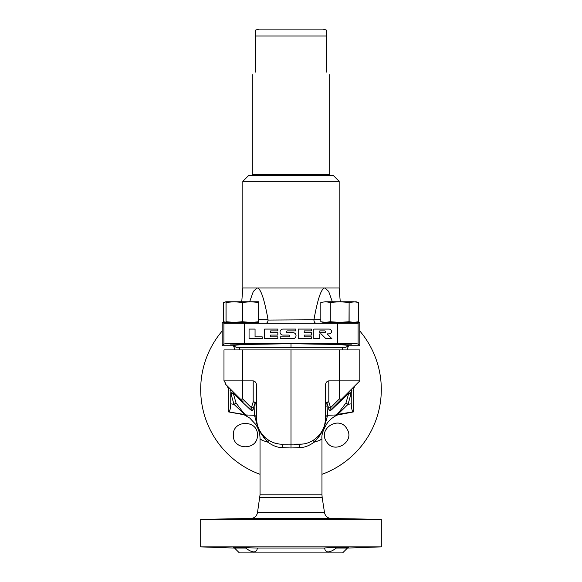 <?xml version="1.0" encoding="UTF-8"?>
<svg xmlns="http://www.w3.org/2000/svg" width="582" height="582" viewBox="0 0 582 582"><rect width="100%" height="100%" fill="white"/><g stroke="black" fill="none" stroke-linecap="round" stroke-linejoin="round"><path stroke-width="0.87" d="M336.833 414.733L336.44 414.726C336.542 415.33 339.721 411.394 345.984 402.911L348.698 393.468L333.006 408.346C330.198 411.336 328.765 411.263 328.706 408.106L326.873 402.977A3.441 1.586 -0 0 0 325.403 404.272L325.403 404.272A3.441 2.43 180 0 1 328.801 401.842A3.441 2.241 -31.9 0 0 326.873 402.977L327.564 415.322A3.441 3.31 0 0 0 325.403 418.393L325.403 385.684C325.607 382.767 326.742 381.166 328.801 380.883L339.524 380.883L339.524 349.92L359.807 349.92L359.807 380.883L339.524 380.883L339.211 399.092L341.598 399.092L332.671 408.011L333.006 408.346M334.956 415.41C339.713 414.864 337.247 414.835 327.564 415.322A3.441 3.31 0 0 0 325.403 418.407L325.403 418.4M337.749 414.428L348.029 404.352A3.441 0.436 28.5 0 1 345.984 402.911M352.677 388.012L351.535 389.154L351.244 393.417L348.698 393.468A3.441 3.063 45 0 1 349.513 391.177A3.441 0.64 45 0 0 351.055 393.607L348.029 404.352L351.244 403.821C351.579 408.899 352.212 411.576 353.158 411.845L337.364 414.413A3.441 3.354 -87.3 0 0 336.44 414.726M351.244 393.417L351.244 403.821M354.249 386.441L349.658 391.031M347.294 393.396L344.85 395.84M359.807 380.883L332.671 408.011C329.929 410.914 329.23 410.812 330.591 407.706A3.441 2.43 1 0 0 328.706 408.106M339.211 399.092L330.591 407.706L328.801 401.842L328.801 380.883M325.403 407.837L325.403 385.684M325.403 416.523L325.403 411.11M327.557 415.344L327.564 415.322C325.993 421.695 324.647 425.98 323.534 428.214C321.846 430.855 322.493 433.685 314.011 442.225A3.441 2.306 54.5 0 1 314.571 439.425L318.921 435.511M354.918 385.779L353.791 388.325L353.791 411.845L337.305 415.061C333.544 416.741 330.3 419.266 327.571 422.641C323.243 429.443 321.373 434.805 321.962 438.733L319.773 440.378L314.011 442.225C309.18 445.783 304.393 447.587 299.657 447.631A3.441 0.96 88 0 1 300.494 444.197C313.967 443.993 325.673 431.873 325.403 418.407M256.597 385.684L256.597 404.272A3.441 1.586 0 0 0 255.127 402.977L254.436 415.322A3.441 3.31 180 0 1 256.597 418.407L256.597 385.684C256.393 382.767 255.258 381.166 253.199 380.883L223.983 380.883L225.634 383.305L223.983 380.875L223.983 349.92L339.524 349.92M326.662 441.869C334.497 454.724 355.282 441.542 346.981 428.97C339.546 414.835 317.015 428.956 326.662 441.869M359.807 330.991A90.312 90.312 0 0 1 321.962 474.315M260.038 474.315A90.312 90.312 0 0 1 222.193 330.991M257.426 435.096C258.175 419.469 232.451 419.709 233.346 435.096C232.633 450.548 258.037 450.752 257.426 435.096M233.491 345.744L234.975 349.92M347.025 349.92L348.509 345.744M225.634 383.305L225.634 384.324L240.402 399.092L242.789 399.092L242.476 349.92M247.044 415.41C242.287 414.864 244.753 414.835 254.436 415.322L254.443 415.344A3.441 3.31 180 0 1 256.597 418.393L256.597 418.407C256.327 431.873 268.033 443.993 281.499 444.197L301.702 444.124M291 349.92L291 447.973L299.657 447.631M351.07 391.191L351.986 390.224M353.791 411.845L353.158 411.845M244.251 414.428L228.209 411.845L244.069 414.77L249.78 418.08L255.694 424.387C258.561 428.767 260.008 433.546 260.038 438.733L260.038 494.809L257.484 512.655C256.662 516.212 254.436 518.155 250.798 518.482L200.688 519.355L200.688 546.876L381.312 546.876L381.312 519.355L200.688 519.355M245.168 414.733L245.56 414.726A3.441 3.354 87.4 0 0 244.636 414.413L233.971 404.352L230.945 393.607A3.441 0.64 135 0 0 232.487 391.169L232.487 391.169A3.441 3.063 135 0 1 233.302 393.468L230.756 393.417L230.756 403.821C230.421 408.899 229.788 411.576 228.842 411.845M245.56 414.726C245.473 415.337 242.287 411.401 236.016 402.911L233.302 393.468L248.994 408.346C251.897 411.336 253.33 411.256 253.294 408.106L255.127 402.977A3.441 2.241 31.9 0 0 253.199 401.842L251.409 407.706A3.441 2.43 179 0 1 253.294 408.106M236.016 402.911A3.441 0.436 -28.5 0 1 233.971 404.352A1843.136 1780.331 90 0 1 230.756 403.821M230.014 390.224L230.93 391.191L230.756 393.417M228.537 387.226L230.465 389.154L230.93 391.191M232.203 390.893L229.206 387.896L232.203 390.893M242.789 399.092L251.409 407.706C252.814 410.812 252.115 410.914 249.329 408.011L248.994 408.346M243.276 401.966L240.402 399.092M230.487 389.169L229.461 388.15M256.698 423.551A24.08 22.24 81.2 0 1 257.324 424.496M260.481 432.019A24.08 22.24 81.2 0 1 260.649 432.79M254.443 415.344C257.6 424.976 256.538 429.872 267.989 442.225L262.227 440.378L260.038 438.733M256.597 418.56L256.757 421.303M256.786 421.521L256.96 422.736M256.989 422.888L257.084 423.405M257.106 423.529L257.222 424.045M257.244 424.169L257.368 424.685M257.397 424.795L257.535 425.311M257.557 425.384L257.71 425.915M257.739 426.009L258.408 427.916M258.99 429.261L259.252 429.814M259.332 429.974L259.696 430.673M260.132 431.444L260.518 432.084M260.591 432.2L260.991 432.819M261.063 432.921L261.514 433.568M261.594 433.677L262.089 434.325M262.198 434.463L262.795 435.183M262.868 435.271L263.581 436.063M263.675 436.158L265.545 437.948M265.683 438.064L266.934 439.068M253.199 380.883L253.199 401.842A3.441 2.43 180 0 1 256.597 404.272L256.597 407.844M256.597 411.147L256.597 416.537M274.253 442.895L278.763 443.957M281.113 444.182L281.499 444.197A3.441 0.96 92 0 1 282.343 447.631L291 447.973M267.429 439.425A3.441 2.306 125.5 0 1 267.989 442.225C272.834 445.783 277.621 447.587 282.343 447.631M263.675 437.555L265.268 437.708M294.092 444.422L297.271 444.306M297.795 444.292L300.501 444.197L297.795 444.292M301.803 444.117L302.924 443.993M306.096 443.382L307.26 443.048M233.346 519.064L257.426 518.766M324.574 518.766L348.654 519.064M324.574 548.062C323.65 547.633 349.36 547.124 348.654 547.466L336.374 548.062C329.383 553.147 325.454 553.147 324.574 548.062L257.426 548.062C256.546 553.147 252.617 553.147 245.626 548.062L233.346 547.466M257.426 548.055L236.874 547.356C230.661 547.436 233.578 547.669 245.626 548.062L234.553 548.062L239.391 552.9L342.609 552.9L347.447 548.062L336.374 548.062M326.32 406.171L325.403 406.251M319.14 435.263L319.889 434.347M320.304 433.816L320.573 433.445M320.697 433.263L322.559 430.185M323.032 429.218L323.65 427.755M324.094 426.533L324.341 425.74M324.516 425.115L324.661 424.569M324.749 424.198L325.171 421.863M325.323 420.48L325.345 420.109M226.063 302.422L226.005 301.752L234.175 301.752L226.063 302.422L226.063 321.722L234.175 322.392L222.193 322.392L223.903 323.25L358.097 323.25L358.097 344.035C356.526 343.606 349.651 343.38 337.473 343.336L337.473 323.592M328.852 344.224L327.615 344.042C327.033 343.496 352.277 343.496 351.695 344.042L334.359 344.42L291 343.729L247.641 344.42C238.314 344.799 233.557 345.242 233.375 345.737L222.193 345.737L223.903 344.035C225.474 343.606 232.349 343.38 244.527 343.336L337.473 343.336M249.06 329.077L249.06 338.673L262.249 338.673L262.249 336.869L255.054 336.869L255.054 329.077L249.06 329.077M264.643 329.077L264.643 338.673L277.832 338.673L277.832 336.869L270.637 336.869L270.637 335.072L277.832 335.072L277.832 332.678L270.637 332.678L270.637 330.882L277.832 330.882L277.832 329.077L264.643 329.077M283.019 329.077A2.997 2.997 0 0 0 280.015 332.075A2.997 2.997 0 0 0 283.019 335.072L288.628 335.072A0.902 0.902 0 0 1 289.523 335.974A0.902 0.902 0 0 1 288.628 336.869L280.233 336.869L280.233 338.673L293.037 338.673A2.997 2.997 0 0 0 296.034 335.676A2.997 2.997 0 0 0 293.037 332.678L287.428 332.678A0.902 0.902 0 0 1 286.526 331.776A0.902 0.902 0 0 1 287.428 330.882L295.816 330.882L295.816 329.077L283.019 329.077M298.217 329.077L298.217 338.673L311.406 338.673L311.406 336.869L304.211 336.869L304.211 335.072L311.406 335.072L311.406 332.678L304.211 332.678L304.211 330.882L311.406 330.882L311.406 329.077L298.217 329.077M313.807 329.077L313.807 338.673L319.802 338.673L319.802 333.879L321.104 333.879L325.898 338.673L331.893 338.673L327.099 333.879L329.092 333.879A2.401 2.401 0 0 0 331.493 331.478A2.401 2.401 0 0 0 329.092 329.077L313.807 329.077M319.802 330.882L324.596 330.882A0.902 0.902 0 0 1 325.491 331.776A0.902 0.902 0 0 1 324.596 332.678L319.802 332.678L319.802 330.882M358.097 344.035L359.807 345.737L359.807 322.392L358.097 323.25M243.574 322.763L236.939 322.392M345.061 322.392L338.95 322.828L337.611 322.392M359.807 322.392L355.311 322.392M327.615 323.243L351.695 323.243L327.615 323.243M230.305 323.243L254.385 323.243L230.305 323.243M253.148 344.224L254.385 344.042C254.967 343.496 229.723 343.496 230.305 344.042L249.358 344.435M359.807 345.737L348.625 345.737C348.443 345.242 343.686 344.799 334.359 344.42L334.09 344.413M312.869 347.338L269.801 347.338L345.723 347.338L348.625 345.737M233.375 345.737L236.277 347.338L269.801 347.338M242.832 181.337L339.168 181.337L333.144 175.32L248.856 175.32L242.832 181.337L242.832 287.988L256.938 287.988L253.337 291.4L249.671 301.752M339.168 181.337L339.168 287.988L256.938 287.988C260.51 287.777 264.221 298.377 268.069 319.787L268.091 320.064C267.88 321.999 267.196 323.054 266.047 323.228L243.05 322.828L244.389 322.392M332.329 301.752L328.663 291.4L325.062 287.988C321.49 287.777 317.779 298.377 313.931 319.787L320.82 319.663M313.931 319.787L268.091 320.064M332.642 344.435L333.188 344.42M351.543 344.108L334.359 344.42M222.193 322.392L222.193 345.737M313.909 320.064C314.12 321.999 314.804 323.054 315.953 323.228L266.047 323.228M252.297 74.685L252.297 174.455L329.703 174.455L329.703 74.685M326.262 72.161C330.845 75.514 330.845 75.514 326.262 72.161L326.262 30.024L326.262 35.982L326.262 30.024L326.262 35.982L255.738 35.982L255.738 72.161C251.155 75.514 251.155 75.514 255.738 72.161M255.738 35.982L255.738 30.024L255.738 35.982M259.281 29.1L291 29.1L259.281 29.1L255.738 30.024L255.738 31.552M257.811 29.246L258.423 29.151M326.262 30.024L322.821 29.1L291 29.1M339.655 322.392L325.505 322.392L330.183 321.722L339.655 322.392L355.995 322.392L358.49 321.722L353.805 322.392L349.12 321.722L339.655 322.392M330.285 321.722L330.285 302.422L325.505 301.752L320.82 302.422L320.82 321.722L323.316 322.392L325.505 322.392L320.82 321.722L320.82 302.422L325.505 301.752L353.805 301.752L358.49 302.422L358.49 321.722L358.49 302.422L355.995 301.752L349.12 302.422L349.12 321.722M349.12 302.422L349.018 321.722M330.285 302.422L339.655 301.752L349.018 302.422M330.183 302.422L330.183 321.722M252.668 322.392L258.626 321.722L258.684 322.392L234.175 322.392L242.287 321.722L250.515 322.392M226.063 321.722L226.005 322.392L223.51 321.722L226.005 322.239M242.287 302.422L250.515 301.752L234.175 301.752L242.287 302.422L242.287 321.722M258.626 302.422L250.515 301.752L258.684 301.752L258.626 321.722M242.403 302.422L242.403 321.722M226.005 302.422L226.005 321.722M258.684 302.422L258.684 321.722M226.005 301.752L223.51 302.422L223.51 321.722L223.51 302.422L226.005 301.905M321.962 438.733L321.962 494.809L260.038 494.809M321.962 494.809L322.166 497.443L259.834 497.443M322.166 497.443L324.516 512.655L257.484 512.655M324.516 512.655C325.338 516.212 327.564 518.155 331.202 518.482L250.798 518.482M244.527 343.336L244.527 323.592M315.953 323.228L338.95 322.828M291 343.729L291 347.17M223.903 323.25L223.903 344.035M258.684 319.62L268.069 319.787M325.403 404.272L325.403 407.618M325.403 417.243L325.403 412.26M225.634 384.324L227.206 385.895L228.209 388.325L228.209 411.845M241.406 400.096L238.685 397.368M237.034 395.724L235.404 394.094M267.022 439.126L264.614 437.104M264.519 437.009L260.656 432.295M259.303 429.916L259.019 429.32M258.444 428.01L258.284 427.588M258.11 427.108L257.862 426.388M257.542 425.333L257.237 424.111M257.157 423.769L257.018 423.041M256.946 422.648L256.647 419.993M256.597 417.57L256.597 411.838M256.597 408.026L256.597 404.272M331.202 518.482L381.312 519.355M347.447 548.062L381.312 546.876M234.553 548.062L200.688 546.876M239.391 347.338L239.391 349.92M342.609 347.338L342.609 349.92M339.168 287.988L340.252 301.752M242.832 287.988L241.748 301.752M258.313 175.32L256.64 174.455M323.687 175.32L325.36 174.455"/></g></svg>
